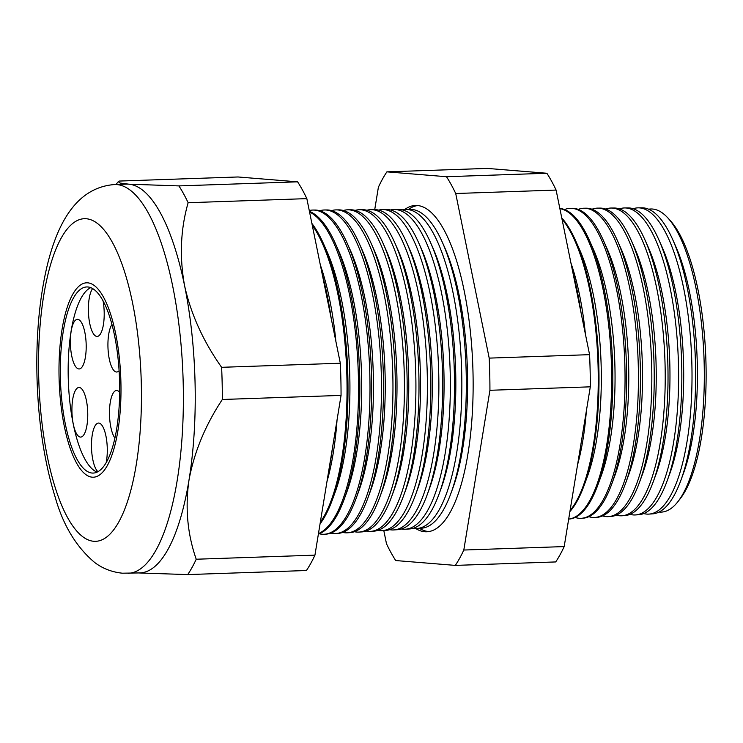 <?xml version="1.0" encoding="UTF-8"?>
<svg xmlns="http://www.w3.org/2000/svg" width="743" height="743" viewBox="0 0 743 743"><rect width="100%" height="100%" fill="white"/><g stroke="black" fill="none" stroke-linecap="round" stroke-linejoin="round"><path stroke-width="1.11" d="M111.979 324.468A24.835 7.876 -92 0 0 108.255 351.968A24.835 7.876 -92 0 0 116.4 372.011A24.835 7.876 -92 0 0 116.697 372.02A24.835 7.876 -92 0 0 119.103 370.701M119.66 392.36A24.835 7.876 -92 0 0 116.827 390.521A24.835 7.876 -92 0 0 116.53 390.512A24.835 7.876 -92 0 0 109.518 410.312A24.835 7.876 -92 0 0 114.886 438.017M106.184 462.564A24.835 7.876 -92 0 0 106.119 436.949A24.835 7.876 -92 0 0 98.819 423.055A24.835 7.876 -92 0 0 98.531 423.055A24.835 7.876 -92 0 0 91.473 444.481A24.835 7.876 -92 0 0 97.909 471.684M79.269 387.465A24.835 7.876 -92 0 0 78.981 387.456A24.835 7.876 -92 0 0 71.95 412.086A24.835 7.876 -92 0 0 80.402 437.088A24.835 7.876 -92 0 0 80.69 437.088A24.835 7.876 -92 0 0 87.72 412.458A24.835 7.876 -92 0 0 79.269 387.465M77.727 319.341A24.835 7.876 -92 0 0 77.439 319.332A24.835 7.876 -92 0 0 70.409 343.963A24.835 7.876 -92 0 0 78.851 368.955A24.835 7.876 -92 0 0 79.139 368.965A24.835 7.876 -92 0 0 86.169 344.334A24.835 7.876 -92 0 0 77.727 319.341M92.661 288.563A24.835 7.876 -92 0 0 88.668 315.979A24.835 7.876 -92 0 0 96.859 336.421A24.835 7.876 -92 0 0 97.147 336.43A24.835 7.876 -92 0 0 103.045 300.785M87.878 286.974A93.116 29.525 -92 0 0 86.792 286.947A93.116 29.525 -92 0 0 60.424 379.311A93.116 29.525 -92 0 0 92.104 473.05A93.116 29.525 -92 0 0 93.191 473.068A93.116 29.525 -92 0 0 119.558 380.704A93.116 29.525 -92 0 0 87.878 286.974M90.748 287.634A93.116 29.525 -92 0 0 68.328 380.75A93.116 29.525 -92 0 0 97.082 472.111M92.197 477.182A97.259 30.844 -92 0 0 93.33 477.21A97.259 30.844 -92 0 0 120.868 380.741A97.259 30.844 -92 0 0 87.785 282.842A97.259 30.844 -92 0 0 86.652 282.814A97.259 30.844 -92 0 0 59.115 379.283A97.259 30.844 -92 0 0 92.197 477.182A97.259 30.844 88 0 1 59.115 379.283A97.259 30.844 88 0 1 86.652 282.814A97.259 30.844 88 0 1 87.785 282.842A97.259 30.844 88 0 1 120.868 380.741A97.259 30.844 88 0 1 93.33 477.21A97.259 30.844 88 0 1 92.197 477.182M572.769 272.04A153.42 48.648 88 0 1 581.007 312.515M638.321 207.845L641.989 207.826A153.123 48.555 88 0 1 643.354 207.873A153.123 48.555 88 0 1 672.564 239.265L675.731 246.36A143.984 45.657 88 0 1 683.532 473.115L680.857 480.405A153.123 48.555 88 0 1 652.512 513.877L648.853 514.1A153.225 48.592 -92 0 0 691.798 361.469A153.225 48.592 -92 0 0 639.686 207.901A153.225 48.592 -92 0 0 638.321 207.845A153.225 48.592 -92 0 0 633.222 208.737M659.069 512.038A151.646 48.091 -92 0 0 659.413 512.066A151.646 48.091 -92 0 0 677.792 501.813A151.646 48.091 -92 0 0 704.039 358.897A151.646 48.091 -92 0 0 668.041 218.126A151.646 48.091 -92 0 0 652.54 209.034A151.646 48.091 -92 0 0 648.658 209.21M672.564 239.265A153.123 48.555 88 0 1 680.857 480.405M624.798 207.938L628.049 207.919A153.504 48.676 88 0 1 629.423 207.966A153.504 48.676 88 0 1 658.707 239.441L662.004 246.834A143.984 45.657 88 0 1 669.796 473.588L667.019 481.185A153.504 48.676 88 0 1 638.599 514.741L635.358 514.945A153.597 48.704 -92 0 0 678.396 361.934A153.597 48.704 -92 0 0 626.173 207.994A153.597 48.704 -92 0 0 624.798 207.938A153.597 48.704 -92 0 0 619.486 208.904M643.698 513.562A153.225 48.592 -92 0 0 646.642 514.082A153.225 48.592 -92 0 0 648.853 514.1M658.707 239.441A153.504 48.676 88 0 1 667.019 481.185M611.275 208.031L614.108 208.012A153.894 48.797 88 0 1 615.483 208.068A153.894 48.797 88 0 1 644.84 239.617L648.277 247.308A143.984 45.657 88 0 1 656.069 474.062L653.171 481.966A153.894 48.797 88 0 1 624.687 515.605L621.854 515.781A153.968 48.824 -92 0 0 665.004 362.398A153.968 48.824 -92 0 0 612.65 208.086A153.968 48.824 -92 0 0 611.275 208.031A153.968 48.824 -92 0 0 605.759 209.062M629.99 514.351A153.597 48.704 -92 0 0 633.138 514.918A153.597 48.704 -92 0 0 635.358 514.945M644.84 239.617A153.894 48.797 88 0 1 653.171 481.966M597.753 208.124L600.177 208.105A154.275 48.927 88 0 1 601.551 208.161A154.275 48.927 88 0 1 630.983 239.785L634.541 247.772A143.984 45.657 88 0 1 642.342 474.536L639.333 482.746A154.275 48.927 88 0 1 610.774 516.469L608.359 516.617A154.34 48.945 -92 0 0 651.611 362.863A154.34 48.945 -92 0 0 599.127 208.17A154.34 48.945 -92 0 0 597.753 208.124A154.34 48.945 -92 0 0 592.032 209.229M616.281 515.131A153.968 48.824 -92 0 0 619.634 515.753A153.968 48.824 -92 0 0 621.854 515.781M630.983 239.785A154.275 48.927 88 0 1 639.333 482.746M584.23 208.216L586.236 208.198A154.665 49.047 88 0 1 587.611 208.254A154.665 49.047 88 0 1 617.117 239.961L620.814 248.246A143.984 45.657 88 0 1 628.615 475L625.495 483.526A154.665 49.047 88 0 1 596.861 517.332L594.864 517.453A154.72 49.066 -92 0 0 638.218 363.336A154.72 49.066 -92 0 0 585.605 208.263A154.72 49.066 -92 0 0 584.23 208.216A154.72 49.066 -92 0 0 578.305 209.405M602.573 515.902A154.34 48.945 -92 0 0 606.13 516.599A154.34 48.945 -92 0 0 608.359 516.617M617.117 239.961A154.665 49.047 88 0 1 625.495 483.526M570.708 208.309L572.296 208.291A155.046 49.168 88 0 1 573.68 208.346A155.046 49.168 88 0 1 603.251 240.138L607.087 248.719A143.984 45.657 88 0 1 614.879 475.474L611.647 484.306A155.046 49.168 88 0 1 582.949 518.196L581.36 518.289A155.092 49.177 -92 0 0 624.826 363.801A155.092 49.177 -92 0 0 572.082 208.356A155.092 49.177 -92 0 0 570.708 208.309A155.092 49.177 -92 0 0 564.569 209.572M588.865 516.682A154.72 49.066 -92 0 0 592.626 517.434A154.72 49.066 -92 0 0 594.864 517.453M603.251 240.138A155.046 49.168 88 0 1 611.647 484.306M559.841 208.449A155.436 49.289 88 0 1 589.394 240.305L593.36 249.193A143.984 45.657 88 0 1 601.152 475.947L597.809 485.086A155.436 49.289 88 0 1 569.036 519.06L568.683 519.078A155.463 49.298 -92 0 0 611.452 365.008A155.463 49.298 -92 0 0 559.869 208.607M575.156 517.453A155.092 49.177 -92 0 0 579.122 518.27A155.092 49.177 -92 0 0 581.36 518.289M589.394 240.305A155.436 49.289 88 0 1 597.809 485.086M561.764 217.931A155.816 49.41 88 0 1 575.528 240.481L579.624 249.667A143.984 45.657 88 0 1 587.425 476.421L583.961 485.866A155.816 49.41 88 0 1 569.918 511.537M575.528 240.481A155.816 49.41 88 0 1 583.961 485.866M570.912 262.901A143.984 45.657 88 0 1 585.419 334.229M586.366 410.925A143.984 45.657 88 0 1 577.58 464.7M570.085 510.515A155.835 49.419 -92 0 0 598.069 365.797A155.835 49.419 -92 0 0 561.996 219.064M415.727 528.533A163.265 51.769 -92 0 0 424.801 531.747A163.265 51.769 -92 0 0 427.16 531.765A163.265 51.769 -92 0 0 472.91 369.132A163.265 51.769 -92 0 0 417.399 205.505A163.265 51.769 -92 0 0 415.941 205.449A163.265 51.769 -92 0 0 404.759 209.47M428.99 531.551A163.163 51.741 88 0 1 428.46 531.514A163.163 51.741 88 0 1 419.442 528.338M408.483 209.405A163.163 51.741 88 0 1 417.78 205.542M405.901 209.424L410.442 209.387A159.513 50.58 88 0 1 411.863 209.442A159.513 50.58 88 0 1 442.289 242.144L444.555 247.224A152.974 48.509 88 0 1 452.84 488.132L450.927 493.352A159.513 50.58 88 0 1 421.402 528.217L416.879 528.496A159.643 50.626 -92 0 0 461.617 369.475A159.643 50.626 -92 0 0 407.331 209.47A159.643 50.626 -92 0 0 405.901 209.424A159.643 50.626 -92 0 0 402.214 209.87M442.289 242.144A159.513 50.58 88 0 1 450.927 493.352M394.31 209.498L398.489 209.47A159.847 50.691 88 0 1 399.91 209.526A159.847 50.691 88 0 1 430.411 242.292L432.788 247.633A152.974 48.509 88 0 1 441.073 488.532L439.067 494.021A159.847 50.691 88 0 1 409.477 528.96L405.306 529.22A159.959 50.728 -92 0 0 450.128 369.875A159.959 50.728 -92 0 0 395.74 209.554A159.959 50.728 -92 0 0 394.31 209.498A159.959 50.728 -92 0 0 390.446 209.99M413.164 528.301A159.643 50.626 -92 0 0 414.566 528.477A159.643 50.626 -92 0 0 416.879 528.496M430.411 242.292A159.847 50.691 88 0 1 439.067 494.021M382.719 209.572L386.546 209.554A160.172 50.793 88 0 1 387.967 209.6A160.172 50.793 88 0 1 418.523 242.441L421.021 248.032A152.974 48.509 88 0 1 429.305 488.94L427.197 494.689A160.172 50.793 88 0 1 397.551 529.694L393.734 529.935A160.284 50.83 -92 0 0 438.649 370.274A160.284 50.83 -92 0 0 384.15 209.628A160.284 50.83 -92 0 0 382.719 209.572A160.284 50.83 -92 0 0 378.679 210.12M401.415 528.988A159.959 50.728 -92 0 0 402.994 529.192A159.959 50.728 -92 0 0 405.306 529.22M418.523 242.441A160.172 50.793 88 0 1 427.197 494.689M371.129 209.656L374.593 209.628A160.507 50.895 88 0 1 376.023 209.684A160.507 50.895 88 0 1 406.644 242.589L409.254 248.441A152.974 48.509 88 0 1 417.538 489.34L415.337 495.358A160.507 50.895 88 0 1 385.626 530.437L382.162 530.651A160.599 50.933 -92 0 0 427.169 370.673A160.599 50.933 -92 0 0 372.559 209.712A160.599 50.933 -92 0 0 371.129 209.656A160.599 50.933 -92 0 0 366.903 210.241M389.657 529.675A160.284 50.83 -92 0 0 391.422 529.908A160.284 50.83 -92 0 0 393.734 529.935M406.644 242.589A160.507 50.895 88 0 1 415.337 495.358M359.538 209.73L362.649 209.712A160.832 50.998 88 0 1 364.079 209.767A160.832 50.998 88 0 1 394.765 242.738L397.486 248.84A152.974 48.509 88 0 1 405.771 489.748L403.468 496.027A160.832 50.998 88 0 1 373.701 531.18L370.59 531.375A160.915 51.026 -92 0 0 415.69 371.073A160.915 51.026 -92 0 0 360.968 209.786A160.915 51.026 -92 0 0 359.538 209.73A160.915 51.026 -92 0 0 355.135 210.371M377.908 530.363A160.599 50.933 -92 0 0 379.84 530.632A160.599 50.933 -92 0 0 382.162 530.651M394.765 242.738A160.832 50.998 88 0 1 403.468 496.027M347.947 209.814L350.696 209.795A161.166 51.109 88 0 1 352.136 209.851A161.166 51.109 88 0 1 382.877 242.887L385.719 249.249A152.974 48.509 88 0 1 394.004 490.157L391.607 496.695A161.166 51.109 88 0 1 361.776 531.914L359.027 532.09A161.24 51.128 -92 0 0 404.211 371.472A161.24 51.128 -92 0 0 349.377 209.87A161.24 51.128 -92 0 0 347.947 209.814A161.24 51.128 -92 0 0 343.368 210.492M366.16 531.041A160.915 51.026 -92 0 0 368.268 531.347A160.915 51.026 -92 0 0 370.59 531.375M382.877 242.887A161.166 51.109 88 0 1 391.607 496.695M336.356 209.888L338.752 209.87A161.491 51.211 88 0 1 340.192 209.925A161.491 51.211 88 0 1 370.998 243.035L373.952 249.648A152.974 48.509 88 0 1 382.236 490.556L379.738 497.364A161.491 51.211 88 0 1 349.851 532.657L347.455 532.805A161.556 51.23 -92 0 0 392.731 371.871A161.556 51.23 -92 0 0 337.796 209.944A161.556 51.23 -92 0 0 336.356 209.888A161.556 51.23 -92 0 0 331.601 210.622M354.411 531.719A161.24 51.128 -92 0 0 356.696 532.062A161.24 51.128 -92 0 0 359.027 532.09M370.998 243.035A161.491 51.211 88 0 1 379.738 497.364M324.756 209.972L326.799 209.953A161.825 51.313 88 0 1 328.248 210.009A161.825 51.313 88 0 1 359.12 243.184L362.185 250.057A152.974 48.509 88 0 1 370.469 490.965L367.878 498.024A161.825 51.313 88 0 1 337.926 533.4L335.882 533.52A161.881 51.332 -92 0 0 381.252 372.271A161.881 51.332 -92 0 0 326.205 210.018A161.881 51.332 -92 0 0 324.756 209.972A161.881 51.332 -92 0 0 319.834 210.752M342.662 532.397A161.556 51.23 -92 0 0 345.114 532.787A161.556 51.23 -92 0 0 347.455 532.805M359.12 243.184A161.825 51.313 88 0 1 367.878 498.024M313.165 210.046L314.856 210.037A162.15 51.425 88 0 1 316.295 210.093A162.15 51.425 88 0 1 347.232 243.332L350.417 250.456A152.974 48.509 88 0 1 358.693 491.364L356.008 498.692A162.15 51.425 88 0 1 326.001 534.143L324.31 534.245A162.197 51.434 -92 0 0 369.773 372.67A162.197 51.434 -92 0 0 314.614 210.102A162.197 51.434 -92 0 0 313.165 210.046A162.197 51.434 -92 0 0 309.264 210.548M330.914 533.075A161.881 51.332 -92 0 0 333.542 533.502A161.881 51.332 -92 0 0 335.882 533.52M347.232 243.332A162.15 51.425 88 0 1 356.008 498.692M309.432 211.365A162.485 51.527 88 0 1 335.353 243.481L338.65 250.865A152.974 48.509 88 0 1 346.925 491.773L344.148 499.361A162.485 51.527 88 0 1 318.385 534.031M319.165 533.753A162.197 51.434 -92 0 0 321.97 534.217A162.197 51.434 -92 0 0 324.31 534.245M335.353 243.481A162.485 51.527 88 0 1 344.148 499.361M311.893 223.439A162.81 51.629 88 0 1 323.465 243.63L326.883 251.273A152.974 48.509 88 0 1 335.158 492.172L332.288 500.03A162.81 51.629 88 0 1 320.047 523.899M318.459 533.585A162.522 51.536 -92 0 0 358.321 374.221A162.522 51.536 -92 0 0 309.562 212.006M323.465 243.63A162.81 51.629 88 0 1 332.288 500.03M320.317 264.889A152.974 48.509 88 0 1 335.901 341.492M337.053 419.841A152.974 48.509 88 0 1 326.957 481.622M320.317 522.255A162.838 51.639 -92 0 0 346.851 374.909A162.838 51.639 -92 0 0 312.255 225.25M322.267 274.473A163.144 51.731 88 0 1 331.192 318.338M332.623 446.942A163.144 51.731 88 0 1 328.945 469.483M325.062 288.219A163.163 51.741 88 0 1 328.072 302.995M668.041 218.126L670.585 220.95A148.544 47.106 88 0 1 705.85 358.832A148.544 47.106 88 0 1 680.133 498.822L677.792 501.813M114.691 184.533L126.551 184.125A194.508 61.678 88 0 1 128.827 184.18L178.905 185.908L297.609 181.831L238.02 176.973L119.307 181.06L118.267 181.701L120.069 183.038L128.827 184.18A194.508 61.678 88 0 1 184.589 285.711A194.508 61.678 88 0 1 189.001 480.052A194.508 61.678 88 0 1 139.916 572.918L122.344 573.197C111.831 572.091 102.599 568.516 94.649 562.46C76.204 546.932 63.034 525.115 55.131 496.993C44.747 463.474 38.757 425.256 37.15 382.329C35.72 339.217 39.026 300.478 47.078 266.115C57.1 224.525 75.86 187.375 114.691 184.533A194.508 61.678 88 0 1 116.967 184.589A194.508 61.678 88 0 1 183.131 380.388A194.508 61.678 88 0 1 128.056 573.327M297.609 181.831A215.907 68.467 88 0 1 306.84 198.632L188.137 202.718C180.54 229.234 179.36 256.902 184.589 285.711C190.932 314.168 203.276 341.371 221.609 367.311A215.907 68.467 88 0 1 222.343 399.483C205.309 425.228 194.192 452.088 189.001 480.052C185.035 507.673 187.44 534.068 196.226 559.228A215.907 68.467 88 0 1 187.719 574.59L138.811 572.955M306.84 198.632L340.322 363.234L221.609 367.311M178.905 185.908A215.907 68.467 88 0 1 188.137 202.718M340.322 363.234A215.907 68.467 88 0 1 341.056 395.406L314.939 555.151A215.907 68.467 88 0 1 306.432 570.513L187.719 574.59M314.939 555.151L196.226 559.228M341.056 395.406L222.343 399.483M386.889 171.856L487.278 168.41L546.867 173.258A215.907 68.467 88 0 1 556.098 190.069L589.58 354.662A215.907 68.467 88 0 1 590.304 386.834L564.188 546.579A215.907 68.467 88 0 1 555.69 561.94L455.31 565.395A215.907 68.467 -92 0 0 463.808 550.034L489.925 390.289A215.907 68.467 -92 0 0 489.2 358.117L455.719 193.514A215.907 68.467 -92 0 0 446.487 176.713L386.889 171.856A215.907 68.467 -92 0 0 378.391 187.227L374.723 209.628M383.797 530.548L386.481 543.737A215.907 68.467 -92 0 0 395.713 560.547L455.31 565.395M589.58 354.662L489.2 358.117M590.304 386.834L489.925 390.289M564.188 546.579L463.808 550.034M546.867 173.258L446.487 176.713M556.098 190.069L455.719 193.514M93.655 541.275A161.407 51.183 -92 0 0 141.319 384.187A161.407 51.183 -92 0 0 86.337 218.748A161.407 51.183 -92 0 0 38.673 375.828A161.407 51.183 -92 0 0 93.655 541.275M115.936 184.487L118.267 181.701"/></g></svg>
